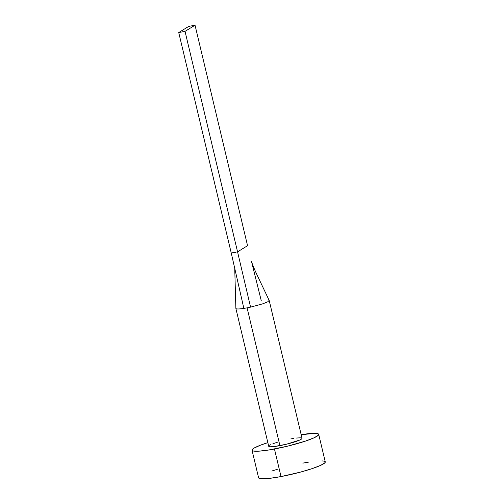 <?xml version="1.0" encoding="UTF-8"?>
<svg xmlns="http://www.w3.org/2000/svg" width="504" height="504" viewBox="0 0 504 504"><rect width="100%" height="100%" fill="white"/><g stroke="black" fill="none" stroke-linecap="round" stroke-linejoin="round"><path stroke-width="0.76" d="M269.142 300.39L267.813 301.789L262.817 303.811L250.57 307.131A17.136 2.148 166.6 0 1 247.086 307.843L279.915 445.643A17.136 2.148 -13.4 0 0 302.035 438.31L269.205 300.51M252.032 450.223L258.596 477.786A34.266 4.297 -13.4 0 0 281.024 476.57A34.266 4.297 -13.4 0 0 325.269 461.903L318.704 434.341A34.266 4.297 166.6 0 1 274.459 449.007L281.024 476.57L274.459 449.007A34.266 4.297 166.6 0 1 252.032 450.223A34.266 4.297 166.6 0 1 267.838 442.638L260.423 445.196L253.852 448.226L252.328 449.423L252.076 450.343L253.102 450.96L258.791 451.174L268.525 450.041L287.349 446.223L305.512 441.082L314.149 437.768L318.408 435.147L318.66 434.221L317.633 433.61L315.365 433.327L301.172 434.694A34.266 4.297 166.6 0 1 318.704 434.341M301.499 437.945L302.016 438.253L301.89 438.713L299.76 440.024L286.36 444.251L274.302 446.525L270.371 446.764L268.72 446.317L268.846 445.851M269.608 445.252L270.976 444.541M272.897 443.74L278.082 442.008M290.821 438.921L293.794 438.404M296.44 438.039L300.365 437.806M258.64 477.905L259.667 478.516L261.935 478.8L269.798 478.334L281.024 476.57L300.378 472.135L312.077 468.638L320.714 465.331L324.973 462.704L325.225 461.784L324.198 461.166L321.93 460.889M308.782 462.086L302.841 463.119M277.364 469.287L271.788 471.045M235.872 308.454L268.701 446.254A17.136 2.148 -13.4 0 0 279.915 445.643L247.086 307.843A17.136 2.148 166.6 0 1 243.854 308.398A17.136 2.148 166.6 0 1 235.872 308.454A17.136 2.148 166.6 0 1 235.866 308.366A17.136 2.148 -13.4 0 0 243.854 308.398L231.254 253.039L243.854 308.398A17.136 2.148 -13.4 0 0 247.086 307.843A17.136 2.148 -13.4 0 0 250.57 307.131L237.56 251.849L231.254 253.039L178.731 32.552L231.254 253.039L237.56 251.849L250.57 307.131L262.603 303.881L267.637 301.883L269.186 300.453L256.662 274.088C253.896 268.323 250.898 260.247 251.458 261.349L261.229 300.56M247.558 245.681L237.56 251.849L185.031 31.368L195.029 25.2L247.558 245.681L237.56 251.849L185.031 31.368L195.029 25.2L188.729 26.391L178.731 32.552L185.031 31.368L178.731 32.552L188.729 26.391L195.029 25.2L247.558 245.681M235.866 308.391L234.732 268.273"/></g></svg>
